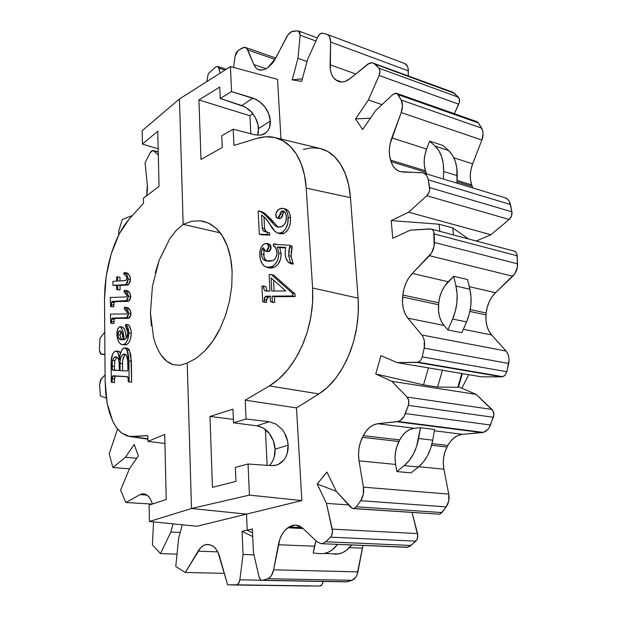 <?xml version="1.0" encoding="UTF-8"?>
<svg xmlns="http://www.w3.org/2000/svg" width="617" height="617" viewBox="0 0 617 617"><rect width="100%" height="100%" fill="white"/><g stroke="black" fill="none" stroke-linecap="round" stroke-linejoin="round"><path stroke-width="0.93" d="M345.921 581.816L262.271 580.373C260.667 580.211 259.549 578.908 258.916 576.455L253.433 552.377L252.392 528.985L247.209 530.165L246.515 514.115L301.844 500.58L246.515 514.115L191.501 508.501L149.414 521.488L149.113 505.076L166.22 499.515L164.724 434.414L147.933 441.41L164.932 443.422L147.933 441.41L147.825 435.664L129.393 436.481L121.503 432.957L120.045 431.715L116.096 427.087L112.788 421.357L107.165 403.456L105.129 381.437L104.512 299.415L106.147 276.485L111.207 253.872L119.174 233.959L129.269 218.935L143.514 203.263L143.422 198.204L159.032 186.388L157.759 131.251L142.419 144.085L158.168 148.836L142.419 144.085L142.172 130.665L179.47 98.975L230.434 66.597L277.534 79.338L280.982 139.049L277.534 79.338L230.434 66.597L231.537 91.617L256.163 99.399L262.225 103.864L264.824 106.841L268.673 113.729L270.292 121.009L258.546 128.537C258.315 123.863 256.572 119.158 253.302 114.43C251.235 110.998 247.409 108.044 241.841 105.569L252.916 98.08L259.302 101.358L264.824 106.841C268.225 111.561 270.045 116.289 270.292 121.009L269.428 127.619L268.094 130.357L266.205 132.57L263.829 134.182L261.068 135.115L254.767 134.838L233.203 129.184L233.928 145.45L256.772 138.401C263.343 136.504 269.251 136.203 274.488 137.483L274.904 137.583C280.65 139.033 285.671 141.879 289.967 146.098C294.618 150.671 298.327 156.517 301.104 163.628C303.903 170.824 305.608 178.984 306.217 188.116L350.456 197.625L306.217 188.116L312.603 287.985L358.107 298.158L350.456 197.625C349.708 188.494 347.988 180.542 345.304 173.763C342.504 166.69 338.934 161.014 334.591 156.733C330.357 152.561 325.599 149.831 320.316 148.535L327.635 151.427L334.591 156.733L340.553 164.245L345.304 173.763L348.651 185.007L350.456 197.625L358.107 298.158L358.315 312.395L356.819 326.948L353.664 341.309L348.96 354.96L342.89 367.431L335.679 378.298L327.588 387.221L318.912 393.924L296.492 407.906L301.844 500.58L249.43 495.112L191.501 508.501L149.414 521.488L149.113 505.076L166.22 499.515L164.724 434.414L147.933 441.41L147.825 435.664L132.431 436.605L126.763 435.857L121.503 432.957L116.798 428.067L112.788 421.357L109.548 413.066L107.165 403.456L105.684 392.813L105.129 381.437L104.512 299.415L104.882 288.054L106.147 276.485L108.276 264.986L111.207 253.872L114.87 243.437L119.174 233.959L124.017 225.706L129.269 218.935L143.514 203.263L143.422 198.204L159.032 186.388L157.759 131.251L142.419 144.085L142.172 130.665L179.47 98.975L230.434 66.597L231.537 91.617L220.223 98.489L219.752 87.059L198.921 99.939L201.003 159.464L222.236 147.509L221.75 135.755L233.203 129.184L233.928 145.45L256.772 138.401L265.773 136.766L274.488 137.483L282.64 140.607L289.967 146.098L296.199 153.841L301.104 163.628L304.49 175.174L306.217 188.116L312.603 287.985L312.611 302.569L310.791 317.47L307.212 332.162L301.998 346.129L295.335 358.878L287.483 369.984L278.722 379.085L269.367 385.918L245.219 400.155L246.06 419.02L233.527 422.822L232.964 409.179L209.973 416.444L212.449 487.33L235.925 481.43L235.355 467.362L248.049 464.007L249.43 495.112L191.501 508.501L246.515 514.115L196.931 526.247L246.515 514.115L191.501 508.501L187.229 363.081L196.214 358.307L187.229 363.081L191.501 508.501L187.229 363.081L180.01 365.287L173.122 364.647C168.279 362.927 164.361 359.834 161.361 355.377L166.837 361.277L173.122 364.647L180.01 365.287L187.229 363.081L191.501 508.501L246.515 514.115L247.209 530.165L242.08 531.33L252.731 536.582L242.08 531.33L243.059 554.482L239.859 579.826L261.469 580.211L239.859 579.826C239.388 582.695 238.316 584.361 236.635 584.831L319.93 586.05C321.627 585.633 322.706 584.098 323.169 581.453L322.051 584.546L319.93 586.05L236.635 584.831L238.71 583.235L239.859 579.826L243.059 554.482L242.08 531.33L247.209 530.165L252.561 532.81L247.209 530.165L246.515 514.115L247.209 530.165L252.561 532.81L247.209 530.165L252.392 528.985L253.433 552.377L258.916 576.455L260.397 579.471L261.5 580.219L347.078 581.769L262.688 580.342L267.755 578.715L269.691 577.574L271.395 575.607L273.616 569.823L279.81 539.335L281.954 534.546L284.684 530.62L288.98 527.026L292.481 525.391L296.106 525.067L299.669 526.1L302.986 528.437L317.146 541.865L321.017 543.677L407.636 547.194L411.061 545.467L325.753 541.741L322.39 543.585L325.753 541.741L330.473 537.145L331.56 535.61L332.517 531.36L326.447 503.387L348.559 504.907L326.447 503.387L317.207 484.013L326.933 472.074L336.373 491.441L352.268 508.4L439.412 514.2L441.857 512.573L356.356 506.773L353.934 508.508L356.356 506.773L360.698 500.711L363.274 494.418L363.405 487.168L359.032 460.83L358.523 454.806L358.94 448.682L360.274 442.759L363.282 435.664L366.197 430.99L369.706 427.319L373.647 424.851L377.812 423.717L398.135 421.48L483.227 432.394C486.451 431.43 488.872 428.969 490.492 425.013L405.377 413.583C403.726 417.794 401.312 420.424 398.135 421.48L400.325 420.455L404.05 416.39L408.315 405.369L408.762 400.765L407.104 397.07L391.841 381.314L476.231 394.402L492.004 409.449L407.104 397.07L391.841 381.314L375.745 373.995L380.951 355.616L397.171 362.619L418.203 362.202L502.793 376.686L505.308 374.905L506.835 371.727L422.252 356.888L420.701 360.282L418.203 362.202L420.701 360.282L422.252 356.888L424.188 348.127L424.326 340.815L423.347 337.584L421.758 334.962L407.883 318.187L405.215 313.953L403.395 308.839L402.531 303.109L402.839 295.049L403.934 288.957L405.94 283.134L408.778 277.874L412.295 273.447L431.561 252.962L434.137 246.09L433.805 231.861L432.918 230.21L431.615 229.185L430.049 228.899L410.297 230.164L392.759 238.278L391.217 220.577L408.647 212.217L426.817 195.728L429.17 192.01L429.663 189.758L428.275 179.832L427.357 176.894L425.83 174.603L423.81 173.138L421.45 172.59L403.04 172.074L399.153 171.287L395.759 169.189L393.021 165.919L391.07 161.639L389.504 155.052L389.358 149.476L390.152 143.653L401.22 112.587L402.485 105.769L401.189 100.039L397.117 93.576L395.79 93.175L392.821 94.517L375.699 110.512L362.642 129.508L355.531 118.904L368.395 99.985L379.123 75.482L379.987 71.333L378.938 68.171L373.524 63.057L371.457 62.749L369.221 63.32L348.497 79.763C344.98 81.93 341.718 82.516 338.71 81.521L336.751 80.542L340.854 81.968L336.751 80.542L333.319 77.503L331.468 74.04L330.373 69.744L330.581 42.018L329.609 36.858L328.367 35.177L326.74 34.267L322.46 33.179L319.968 33.974L317.778 36.966L307.559 59.533L301.69 81.328L292.188 79.878L297.972 58.322L300.155 35.215L299.685 32.038L297.841 30.85L291.617 31.644L287.931 34.938L274.087 60.913L272.105 63.651L267.786 67.762L263.258 69.821L260.32 70.153L257.69 69.343L255.484 67.446L253.826 64.569L246.854 48.365L245.535 47.47L243.97 47.332L238.177 50.417L236.188 52.738L235.077 56.193L233.596 67.454L235.077 56.193L238.177 50.417L242.273 47.964L245.504 47.463L247.833 49.962L275.02 59.394L247.833 49.962L253.826 64.569L266.158 68.749L253.826 64.569L255.924 67.947L258.793 69.829L263.258 69.821L267.786 67.762L275.876 57.821L286.381 37.444C288.463 33.588 290.838 31.475 293.491 31.097L298.551 30.958L300.155 35.215L315.943 41.031L300.155 35.215L297.972 58.322L307.019 61.515L297.972 58.322L292.188 79.878L302.369 78.806L292.188 79.878L301.69 81.328L307.559 59.533L317.778 36.966C319.136 34.251 320.693 32.994 322.46 33.179L327.064 34.367C329.393 35.4 330.565 37.953 330.581 42.018L408.338 70.87L408.3 75.845L408.076 68.171L407.259 65.919L404.559 63.451M183.156 224.364L179.47 98.975L183.156 224.364L220.23 232.871L183.156 224.364L220.23 232.871L183.156 224.364L179.47 98.975L183.156 224.364L191.856 221.241L183.156 224.364L176.308 230.342L169.891 238.532L159.209 260.15L155.276 272.799M161.361 355.377C157.883 350.309 155.26 344.247 153.494 337.19L150.44 312.973L151.335 325.629M120.477 353.148L118.611 351.243L114.909 351.258C112.194 353.541 110.937 357.729 111.129 363.822L111.268 382.247L114.585 382.517L114.608 377.388L115.294 376.115L127.696 376.763L113.281 375.784L127.472 376.648L128.135 377.758L128.228 381.792L129.161 381.9L128.776 357.76L127.842 352.222L126.292 348.821L125.413 348.104L123.932 348.065L121.842 349.932L120.091 354.69L119.382 359.765L118.572 354.443L117.053 351.351L114.909 351.258L112.757 353.726L111.183 360.937L111.268 382.247L112.155 382.255L112.24 376.702L113.142 375.784L112.124 378.792L112.155 382.255L111.268 382.247L114.585 382.517L114.554 379.062L112.124 378.792L114.554 379.062L115.148 376.177L112.718 375.907L115.718 376.054L113.281 375.784L127.287 376.609L128.189 378.553L128.228 381.792L131.645 382.17L130.889 355.137L129.123 349.677L127.866 348.412L126.377 348.374M120.199 352.569L119.135 351.412L117.562 351.443M124.811 345.003L126.4 344.71M126.732 344.548L124.295 344.24L126.007 342.743L127.503 340.114L128.86 332.872L127.927 327.627L125.907 324.365L125.413 325.822L127.195 328.923L127.781 333.095L127.033 336.867L125.606 338.826L124.133 339.597L122.93 331.9L121.348 327.588L120.369 326.794L118.988 327.079L117.184 330.843L116.945 335.571L118.017 340.183L119.351 342.705L121.025 344.247L122.374 344.695L124.295 344.24L122.305 344.687C119.228 344.024 117.415 340.53 116.875 334.19C116.891 330.727 117.677 328.298 119.243 326.91L120.068 326.717C122.436 328.876 123.793 333.172 124.133 339.597L125.089 339.173C126.763 338.247 127.665 336.041 127.788 332.54L125.413 325.822L125.907 324.365C127.619 325.899 128.606 328.738 128.86 332.872C128.56 338.694 127.04 342.481 124.295 344.24L126.74 344.548C129.493 342.797 131.012 339.011 131.305 333.195L131.035 330.326L129.439 326.115L128.336 324.696L125.907 324.365L128.336 324.696C130.064 326.239 131.051 329.069 131.305 333.195L128.86 332.872L131.305 333.195L130.542 338.772M127.171 344.271L128.459 343.052M129.246 341.88L130.202 339.774M125.359 332.224L124.179 328.583L122.459 327.041C124.68 328.761 125.961 332.44 126.331 338.085L125.56 333.249M127.079 285.046L117.654 285.046L120.045 285.424L120.091 289.897L117.7 289.527L119.104 289.921L116.713 289.55L120.091 289.897L120.045 285.424L127.079 285.046L117.654 285.046L117.7 289.527L116.713 289.55L116.675 285.1L112.919 285.293L116.682 285.594L112.919 285.293L112.888 281.313L116.636 281.151L116.598 276.964L117.577 276.832L117.623 281.067L124.896 280.619L125.999 280.272L126.901 278.29C126.277 275.838 125.22 274.449 123.747 274.11L124.102 272.49C126.215 272.853 127.542 275.035 128.097 279.023L126.23 284.159L124.665 284.668L127.079 285.046L128.637 284.545L130.411 281.02L130.249 277.234L128.799 274.457M127.457 285.008L127.85 284.907M128.236 284.761L126.23 284.159L128.637 284.545L130.511 279.408L128.097 279.023L130.511 279.408C129.956 275.421 128.621 273.246 126.5 272.876L124.102 272.49L126.5 272.876L128.483 274.133M120.006 280.92L119.968 277.21L117.577 276.832L119.968 277.21L120.006 280.92M128.691 301.088L126.508 300.602L112.379 301.397L127.009 301.42L112.024 301.497L114.77 301.752L112.379 301.397L111.685 302.029L113.991 302.654L114.415 301.844L112.024 301.497L111.608 302.299L111.422 304.682L113.806 305.029L113.991 302.654L111.608 302.299L111.438 306.441L113.829 306.788L113.806 305.029L111.422 304.682L111.438 306.441L110.574 306.464L112.957 306.811L110.574 306.464L113.829 306.788L113.929 302.955L114.592 301.775L128.452 301.189M130.048 293.399L127.41 290.946L124.349 290.283C126.369 290.538 127.696 292.466 128.336 296.075L127.812 298.967L126.508 300.602L128.938 300.957L130.765 296.438L128.336 296.075L126.508 300.602L124.595 301.057L127.009 301.42L129.624 300.363L130.742 297.178L130.28 293.885M128.93 318.133L126.74 317.678L112.541 318.094L127.241 318.426L112.186 318.179L114.939 318.426L112.541 318.094L111.839 318.719L114.153 319.321L114.585 318.519L112.186 318.179L111.762 318.989L111.577 321.38L113.975 321.712L114.153 319.321L111.762 318.989L111.577 321.38L111.6 323.154L113.991 323.485L113.975 321.712L111.577 321.38L111.6 323.154L110.728 323.154L113.119 323.485L110.728 323.154L113.991 323.485L114.052 319.922L114.762 318.449L128.691 318.233M130.287 310.413L127.642 307.875L124.572 307.204C126.593 307.521 127.935 309.503 128.575 313.158L128.043 316.058L126.74 317.678L129.177 318.017L131.012 313.505L128.575 313.158L126.74 317.678L124.811 318.087L127.241 318.426L129.871 317.431L130.989 314.254L130.526 310.914M220.238 73.076L218.372 66.991L217.593 66.42L215.618 67.037L208.268 73.662L206.757 81.645L208.268 73.662L215.618 67.037L217.608 66.428L218.881 68.071L224.958 70.076L218.881 68.071L220.238 73.076M158.307 155.052L153.517 150.795L151.882 150.687L150.209 152.63L145.064 162.788L147.332 185.054L147.455 189.188L146.622 195.782L147.332 185.054L145.064 162.788L150.209 152.63L152.993 150.502L158.237 152.06L153.517 150.795L158.307 155.052M132.385 215.51L122.289 219.513L118.788 230.827L118.572 235.139L118.788 230.827L122.289 219.513L132.385 215.51M104.759 332.131L99.946 338.386L99.414 350.163L100.432 353.788L104.929 354.428L101.103 354.119L99.414 350.163L99.946 338.386L104.759 332.131M105.083 374.897L100.594 379.794L99.615 384.43L100.309 395.913L106.286 398.081L100.309 395.913L99.615 384.43L101.335 378.753L105.083 374.897M117.569 429.046L109.209 453.78L112.88 467.509L125.482 457.282L134.205 444.448L138.331 455.855L129.501 468.696L120.593 490.129L125.853 502.485L140.067 494.641L142.62 493.801L145.149 494.07L147.517 495.451L150.24 498.844L152.538 503.958L150.24 498.844L148.496 496.415L145.967 494.41L143.668 493.77L140.067 494.641L147.093 495.112L140.067 494.641L125.853 502.485L120.593 490.129L129.501 468.696L138.331 455.855L134.205 444.448L125.482 457.282L136.681 458.261L125.482 457.282L112.88 467.509L109.209 453.78L117.569 429.046M153.556 521.905L152.399 544.888L160.497 553.611L170.847 532.047L173.045 523.856L170.847 532.047L180.218 532.471L170.847 532.047L160.497 553.611L152.399 544.888L153.556 521.905M182.285 524.782L178.652 538.286L175.776 566.46L185.316 572.491L200.525 547.896L203.302 545.636L206.271 544.533L210.258 544.904L213.15 546.261L215.773 548.791L217.986 552.369L227.627 584.823L236.635 584.831L227.627 584.823L219.652 556.827C217.608 550.109 214.469 546.13 210.258 544.904L207.767 544.441C204.08 544.425 200.849 546.67 198.072 551.182L217.732 551.868L198.072 551.182L185.316 572.491L175.776 566.46L178.652 538.286L182.285 524.782M310.598 586.034L230.989 584.931M149.414 521.488L196.931 526.247L149.414 521.488M150.44 312.973L152.445 286.111L159.209 260.15M129.439 468.843L112.88 467.509L129.439 468.843M177.033 554.143L160.497 553.611L177.033 554.143M243.059 554.482L253.996 554.853L243.059 554.482M104.929 354.667L101.111 354.119M152.114 504.097L125.853 502.485L152.114 504.097M224.357 573.332L185.316 572.491L224.357 573.332M132.431 436.605L147.879 438.826L132.431 436.605M112.919 285.293L112.888 281.313L116.636 281.151L116.598 276.964L117.577 276.832L117.623 281.067L125.444 280.527L126.616 279.578L126.755 277.264L125.621 275.429L123.747 274.11L124.102 272.49L126.67 274.395L127.665 276.231L128.097 279.416L127.603 282.208L126.416 284.021L125.05 284.63L117.654 285.046L117.7 289.527L116.713 289.55L116.675 285.1L112.919 285.293M130.765 296.438C130.118 292.836 128.783 290.908 126.763 290.653L124.349 290.283L127.387 292.62L128.336 296.075L130.765 296.438M124.009 291.887L124.349 290.283L124.009 291.887L127.179 295.45L126.254 293.407L124.009 291.887M126.539 296.754L127.179 295.45L126.755 296.584L125.413 296.978L126.539 296.754M110.289 297.487L125.413 296.978L110.289 297.487L110.574 306.464L110.289 297.487M131.012 313.505C130.364 309.857 129.022 307.875 126.994 307.559L124.572 307.204L127.619 309.649L128.575 313.158L131.012 313.505M124.233 308.824L124.572 307.204L124.233 308.824L127.41 312.495L126.485 310.413L124.233 308.824M126.77 313.798L127.41 312.495L126.986 313.637L125.637 313.991L126.77 313.798M110.443 314.092L125.637 313.991L110.443 314.092L110.728 323.154L110.443 314.092M119.174 331.02L120.485 330.882L121.881 332.478L123.346 339.682L119.875 339.319L117.932 336.473L117.739 334.129L118.356 331.877L119.174 331.02L121.094 331.283L119.174 331.02L117.724 334.738C118.217 338.193 119.413 339.867 121.31 339.766L123.346 339.682C123.099 334.931 122.027 331.969 120.138 330.797L119.174 331.02M122.305 344.687L126.74 344.548M122.598 339.782C121.248 339.358 120.431 337.784 120.145 335.062L117.724 334.738L120.145 335.062L121.325 331.537L120.361 333.226L120.207 335.972L121.187 338.602L122.598 339.782M119.158 364.107L119.22 370.601L112.333 369.876L112.232 361.431L113.906 357.575L116.243 356.811L117.77 357.953L118.796 360.544L119.158 364.107C119.035 359.672 117.994 357.228 116.035 356.773L114.5 357.135L117.191 357.305L114.5 357.135L112.448 360.367L114.87 360.652L116.921 357.428L114.87 360.652L112.448 360.367L112.001 366.136L114.43 366.413L114.87 360.652L114.43 366.413L112.001 366.136C111.808 368.665 112.194 370.046 113.173 370.262L119.22 370.601L119.158 364.107M127.125 370.979L120.114 370.655L120.068 361.978L120.724 357.86L122.32 354.945L124.302 354.011L126.338 354.983L127.596 358.03L127.927 369.814L127.125 370.979L127.866 370.115L127.997 362.326L126.338 354.983L124.781 354.019L122.96 354.474L125.405 354.767L122.96 354.474C120.978 356.032 120.006 358.994 120.045 363.359L120.114 370.655L127.125 370.979M114.585 382.517L112.155 382.255L114.585 382.517M124.873 347.949L127.318 348.258L129.47 350.317L131.375 361.153L131.645 382.17L129.161 381.9L128.907 360.86L131.375 361.153L128.907 360.86L127.017 350.009L129.47 350.317L127.017 350.009L124.873 347.949L123.415 348.297C121.032 350.417 119.683 354.243 119.382 359.765C119.181 354.96 118.117 352.022 116.181 350.95M114.639 369.899L114.43 366.413L114.569 369.56M124.179 355.924L122.621 360.868L122.559 370.771L122.49 363.644L120.045 363.359L122.49 363.644C122.451 359.287 123.423 356.325 125.405 354.767L124.765 355.238M259.703 426.44L263.582 428.267L269.336 433.55C267.084 429.949 262.95 427.373 256.927 425.815L269.213 421.712L276.138 424.141L282.131 429.44C285.825 434.314 287.815 439.574 288.116 445.204L275.066 449.168C274.796 443.6 272.884 438.394 269.336 433.55L273.362 440.87L275.066 449.168L274.195 457.236L272.606 461.215M262.31 580.373L346.353 581.862L351.991 580.304L267.755 578.715L262.965 580.273L347.078 581.769L351.991 580.304L355.693 577.365L357.035 574.859L362.395 548.151L349.423 547.626L362.395 548.151L363.012 545.459L357.891 571.882L273.616 569.823L278.367 544.749L314.5 546.207L313.205 553.04L320.292 553.665L324.449 553.457L328.468 552.153L332.332 549.778L337.568 544.379C333.689 549.469 329.316 552.493 324.449 553.457L338.509 553.966C343.399 553.009 347.787 550.017 351.667 544.973L346.422 550.325L342.543 552.67L338.509 553.966L324.449 553.457L338.509 553.966L334.329 554.166M461.855 388.216L468.719 374.673L461.855 388.216M196.214 358.307L204.906 350.826L212.911 340.923L219.891 328.961L225.521 315.441L229.539 300.949L231.768 286.118L232.123 271.603L230.588 258.029L227.272 245.967L222.336 235.902L216.027 228.205L208.623 223.13L200.456 220.801L191.856 221.241L200.456 220.801L204.497 221.58L210.281 223.986L216.027 228.205C220.847 232.817 224.596 238.74 227.272 245.967C230.095 253.626 231.707 262.163 232.123 271.603L231.776 286.026L229.539 300.949L225.629 315.133L219.891 328.961C216.073 336.89 211.076 344.178 204.906 350.826L196.214 358.307M283.889 233.434C288.702 230.234 290.908 225.097 290.514 218.025L288.147 217.323C288.54 224.403 286.327 229.555 281.522 232.763L283.889 233.434L281.522 232.763L277.804 233.118L280.18 233.781L283.889 233.434L286.92 231.082L289.203 227.172L290.376 222.575L290.514 218.025L289.782 213.76L287.977 210.551L285.255 208.993M282.401 216.266L282.856 214.446L280.581 218.526L278.221 217.832L280.118 218.688L282.131 216.945M270.932 219.112L273.632 222.213L264.778 213.328L259.688 211.029L264.994 214.716L271.272 221.534L273.632 222.213L277.241 226.254L273.632 222.213L271.272 221.534L274.881 225.575L278.653 227.233L274.881 225.575L277.473 227.041L281.838 226.547C285.015 224.719 286.527 221.526 286.35 216.976L285.563 213.32L284.36 211.623L281.768 211.022L284.128 211.724L283.404 212.472L281.043 211.77L283.404 212.472L282.856 214.446L280.488 213.744L282.856 214.446L283.404 212.472L284.368 211.631L282.717 210.813L281.043 211.77L278.221 217.832L277.072 217.994L275.745 215.595C275.953 212.233 277.272 209.981 279.686 208.831L283.388 208.399C286.319 209.626 287.908 212.603 288.147 217.323L290.514 218.025C290.275 213.312 288.687 210.335 285.748 209.109L283.388 208.399M270.3 218.426L263.66 212.595M266.444 231.977L265.133 230.835L264.593 228.676L262.233 228.012C262.495 230.303 263.467 231.529 265.14 231.691L269.652 232.802L269.776 235.092L267.408 234.437L269.776 235.092L261.677 234.861L259.317 234.205L261.677 234.861L269.776 235.092L269.652 232.802L267.284 232.139L267.408 234.437L259.317 234.205L258.161 211.168L262.032 211.724M277.804 233.118C274.758 231.545 272.305 228.907 270.447 225.213L265.78 218.534L261.562 214.917L262.233 228.012L264.593 228.676L263.976 216.76L264.593 228.676L266.536 232.015M280.357 233.828L283.442 233.612M292.142 263.929L292.535 264.115M290.175 263.498L292.975 264.122L289.011 262.803C286.681 260.891 285.386 257.883 285.123 253.788L285.64 247.394L277.365 247.001L278.776 252.901C278.761 259.695 276.408 264.292 271.711 266.683L266.644 267.3C262.487 265.68 260.197 261.608 259.772 255.106C259.51 249.862 261.13 246.083 264.631 243.761L266.814 243.453L268.75 246.53L266.521 250.934L265.372 251.096L263.467 247.864L263.019 247.941L261.832 249.684L261.253 253.965C261.747 258.13 263.467 260.451 266.428 260.929L272.961 260.49C275.784 258.924 277.133 256.086 277.002 251.975L275.329 247.016L273.246 245.211L273.848 243.815L275.722 244.486L289.412 245.219L289.813 245.813L288.702 255.577L290.584 263.498L292.975 264.122L293.121 263.451M293.075 264.053L290.8 263.073L293.191 263.698L291.17 257.204L291.178 252.168L292.196 246.468L291.571 245.836M293.013 263.251L290.615 262.618L293.013 263.251L291.093 256.217L292.196 246.468L289.412 245.219L275.722 244.486L273.709 243.908L273.346 245.666L275.969 248.019L277.018 253.271L276.115 257.204L274.712 259.279L272.961 260.49L270.107 261.23L267.354 261.13L264.77 260.335L262.618 258.477L261.392 255.261L261.338 251.836L262.31 248.62L263.698 248.049L264.199 250.309L261.832 249.684L264.199 250.309L263.629 254.59L261.253 253.965L263.629 254.59C263.96 258.145 265.302 260.335 267.647 261.176L265.626 259.873L264.045 257.081L263.899 251.374L264.307 250.016L265.642 251.134L268.889 251.566L269.806 250.934L271.025 248.551L270.693 245.396M266.814 243.453L269.182 244.093L271.125 247.17L268.889 251.566L267.739 251.728L268.889 251.566L266.521 250.934L268.187 249.245L268.75 246.53L271.125 247.17L268.75 246.53L268.318 244.756L267.331 243.676L265.333 243.507L262.942 244.918L261.508 246.808L260.212 250.008L259.749 254.273L260.436 259.595L261.986 263.351L264.292 266.097L267.246 267.423L271.711 266.683L274.102 267.284L271.711 266.683L274.611 264.77L277.033 261.485L278.491 257.266L278.776 252.901L281.159 253.541L279.74 247.648L285.548 247.926L277.365 247.001L279.74 247.648L281.159 253.541L278.776 252.901L277.365 247.001L285.64 247.394L285.1 253.009L285.833 257.914L288.208 262.063L290.676 263.428L288.702 255.577L291.093 256.217L288.702 255.577L288.787 251.528L289.489 247.409L291.88 248.057L289.489 247.409L289.813 245.813L292.196 246.468L289.412 245.219M270.223 244.733L268.403 244.023M274.095 267.292L269.027 267.909L271.827 267.994L274.095 267.292C278.791 264.909 281.151 260.32 281.159 253.541L280.627 258.993L278.282 263.922M274.835 266.93L277.172 265.217M267.084 291.101L265.873 286.62L263.482 286.049L264.068 289.489L264.863 290.7L269.984 291.054L269.12 274.588L271.372 274.596L292.612 293.391L292.767 295.967L272.043 296.145L272.344 301.767L270.539 301.798L270.246 296.121L265.773 296.245L264.369 297.71L264.277 301.744L262.719 301.806L261.924 286.072L263.482 286.049C263.459 288.579 264.153 290.252 265.549 291.062L269.984 291.054L269.12 274.588L271.372 274.596L292.612 293.391L295.026 293.97L273.755 275.19L271.372 274.596L273.755 275.19L295.026 293.97L292.612 293.391L292.767 295.967L272.043 296.145L272.344 301.767L270.539 301.798L270.246 296.121L265.472 296.345L264.176 299.723L264.277 301.744L262.719 301.806L261.924 286.072L265.873 286.62L267.084 291.101M265.117 302.353L266.675 302.291L266.583 299.276L267.215 297.394L270.277 296.731L265.472 296.345L267.871 296.908L266.575 300.278L264.176 299.723L266.575 300.278L266.675 302.291L262.719 301.806L265.117 302.353M272.945 302.345L274.742 302.322L274.442 296.708L295.173 296.538L295.026 293.97L295.173 296.538L292.767 295.967L295.173 296.538L274.442 296.708L272.043 296.145L274.442 296.708L274.742 302.322L270.539 301.798L272.945 302.345M406.333 547.287L321.118 543.685L407.636 547.194L406.333 547.287L409.41 546.6L415.827 541.14L330.473 537.145L325.753 541.741L411.061 545.467L416.915 539.69L417.832 535.679L412.04 512.496L417.555 533.582L332.278 529.139L326.447 503.387L317.207 484.013L326.933 472.074L336.373 491.441L350.772 507.351L353.094 508.578L439.412 514.2L440.715 513.645L446.207 506.873L360.698 500.711L356.356 506.773L441.857 512.573L446.207 506.873L448.744 500.95L448.767 494.109L363.405 487.168L359.032 460.83L395.605 464.439L396.878 471.565L411.038 472.892L396.878 471.565L404.22 465.596L418.388 466.992L411.038 472.892L418.388 466.992L423.339 462.017L427.512 455.678L430.697 448.281L432.748 440.168L418.596 438.494L420.462 427.689L414.331 428.283C408.323 429.077 403.456 432.949 399.731 439.882L398.898 441.502C395.389 448.628 394.294 456.272 395.605 464.439L359.032 460.83C357.791 452.469 358.924 444.641 362.441 437.33L398.898 441.502L362.441 437.33L363.282 435.664L399.731 439.882L363.282 435.664C367.015 428.545 371.858 424.565 377.812 423.717L414.331 428.283L377.812 423.717L396.878 421.735L481.954 432.617L462.534 434.306C456.472 435.047 451.582 438.764 447.873 445.451L447.04 447.017C443.554 453.904 442.512 461.292 443.908 469.198L418.727 466.714L443.908 469.198L448.767 494.109L443.908 469.198L443.291 463.506L443.631 457.721L444.903 452.138L447.04 447.017L431.622 445.25L447.04 447.017L447.873 445.451L432.039 443.623L447.873 445.451L450.78 441.062L454.32 437.63L458.3 435.332L462.534 434.306L434.36 430.782L462.534 434.306L483.227 432.394L487.469 429.833L489.181 427.65L493.361 417.293L408.315 405.369L405.377 413.583L490.492 425.013L493.831 415.148L493.114 410.984L476.231 394.402L458.524 386.79L476.231 394.402L391.841 381.314L375.745 373.995L380.951 355.616L397.171 362.619L417.053 362.403L501.629 376.864L481.391 376.81L397.171 362.619L481.391 376.81L501.629 376.864L504.135 376.015L505.308 374.905L506.835 371.727L508.678 363.482L424.188 348.127L422.252 356.888L506.835 371.727L509.056 359.989L508.716 356.587L507.675 353.526L506.025 351.027L421.758 334.962L407.883 318.187L444.016 325.421L447.903 329.964L461.871 332.725L447.903 329.964L452.616 319.043L466.575 321.927L461.871 332.725L466.575 321.927L469.336 313.914L470.84 305.523L471.01 297.163L469.853 289.242L455.963 286.041L453.672 276.262L448.173 281.761C442.859 287.321 439.72 294.332 438.772 302.793L438.587 304.744C437.908 313.205 439.72 320.1 444.016 325.421L407.883 318.187C403.665 312.765 401.914 305.716 402.646 297.047L438.587 304.744L402.646 297.047L402.839 295.049L438.772 302.793L402.839 295.049C403.842 286.373 406.989 279.177 412.295 273.447L448.173 281.761L412.295 273.447L429.463 255.685L512.735 276.262L495.513 292.743C490.191 298.073 487.083 304.829 486.188 313.012L486.019 314.901C485.402 323.092 487.283 329.779 491.664 334.969L463.367 329.301L491.664 334.969L506.025 351.027L491.664 334.969L488.88 330.928L486.96 326.069L485.988 320.639L486.019 314.901L469.915 311.454L486.019 314.901L486.188 313.012L470.277 309.58L486.188 313.012L487.214 307.274L489.181 301.798L491.988 296.877L495.513 292.743L469.228 286.65L495.513 292.743L514.825 273.724L517.347 267.284L517.208 255.8L434.175 233.943L434.422 242.45L517.586 263.852L516.807 253.818L515.881 252.245L513.961 251.05M431.167 229.015L514.023 251.073C515.912 251.69 516.969 253.263 517.208 255.8L434.175 233.943C433.975 231.267 432.957 229.617 431.113 229L410.297 230.164L392.759 238.278L391.217 220.577L439.065 224.218L452.755 227.928L453.487 234.954L452.755 227.928L468.48 238.949L452.755 227.928L439.065 224.218L439.774 231.306L439.065 224.218L391.217 220.577L408.647 212.217L426.817 195.728L509.187 219.498L490.908 234.73L408.647 212.217L490.908 234.73L509.187 219.498L511.524 216.035L511.909 211.839L510.444 204.489L428.275 179.832L429.609 187.576L511.909 211.839L509.465 201.674L507.876 199.476L504.945 197.725M423.115 172.868L505.022 197.748C507.799 198.689 509.603 200.934 510.444 204.489L428.275 179.832C427.504 176.1 425.761 173.77 423.046 172.853L400.063 171.603C395.836 170.223 392.836 166.899 391.07 161.639L390.569 160.104C388.556 153.34 388.972 145.928 391.826 137.876L401.22 112.587L481.885 140.067L483.08 133.619L482.695 130.65L478.468 122.953L398.135 94.663L401.189 100.039L481.669 128.143L478.468 122.953L398.135 94.663L396.6 93.321L392.821 94.517L375.699 110.512L362.642 129.508L355.531 118.904L370.393 118.233L355.531 118.904L368.395 99.985L379.123 75.482L458.732 104.196L454.343 113.69L459.38 102.229L459.225 98.535L454.621 93.383L375.275 64.237L378.938 68.171L458.431 97.224L452.809 92.203M373.439 63.027L375.275 64.237L454.621 93.383L452.716 92.172L372.151 62.749L367.909 64.045L350.61 78.228L345.335 81.321L342.242 81.976L339.342 81.714L335.833 79.932L341.779 81.999L335.833 79.932C331.946 77.102 330.033 72.066 330.08 64.824L355.77 73.971L330.08 64.824L330.581 42.018L408.338 70.87C408.269 66.991 407.019 64.515 404.598 63.458L327.064 34.367M303.309 149.484L311.732 147.81L319.93 148.442M472.229 186.38L472.884 187.992L472.229 186.38L457.05 181.753L472.229 186.38L471.697 184.907L472.229 186.38M457.089 180.442L471.697 184.907L457.089 180.442M472.653 163.837C469.853 171.41 469.537 178.436 471.697 184.907L470.532 180.087L470.301 174.788L471.026 169.282L472.653 163.837L453.873 157.805L472.653 163.837L481.885 140.067L472.653 163.837M321.079 553.719L313.205 553.04L315.981 540.762L314.5 546.207L278.367 544.749C279.987 536.821 283.157 531.16 287.877 527.766L303.101 528.553L287.877 527.766L288.98 527.026L302.16 527.712L288.98 527.026L295.674 525.036L302.986 528.437L317.146 541.865L321.118 543.685M434.592 429.471L420.462 427.689L434.592 429.471L432.748 440.168L434.592 429.471M467.532 279.547L453.672 276.262L467.532 279.547L469.853 289.242L467.532 279.547M426.015 172.29L426.656 173.94L426.015 172.29L391.07 161.639L426.015 172.29L425.499 170.778L390.569 160.104L425.499 170.778L426.015 172.29M426.625 149.059C423.794 156.903 423.416 164.145 425.499 170.778L424.388 165.826L424.211 160.374L424.966 154.69L426.625 149.059L391.826 137.876L426.625 149.059L429.625 141.139L443.075 145.543L429.625 141.139L426.625 149.059M382 104.628L368.395 99.985L382 104.628M437.7 514.084L353.094 508.578M476.224 241.008L490.908 234.73L476.224 241.008M396.654 93.344L476.879 121.642L478.468 122.953L476.825 121.618M417.555 533.582L332.278 529.139C332.856 532.409 332.255 535.078 330.473 537.145L415.827 541.14C417.624 539.196 418.195 536.674 417.555 533.582M492.004 409.449L407.104 397.07C408.894 399.238 409.302 401.999 408.315 405.369L493.361 417.293C494.317 414.13 493.862 411.516 492.004 409.449M501.629 376.864L418.203 362.202L417.053 362.403L501.629 376.864M511.909 211.839L429.609 187.576C429.941 190.769 429.008 193.483 426.817 195.728L509.187 219.498C511.385 217.423 512.295 214.87 511.909 211.839M458.431 97.224L378.938 68.171C380.257 69.96 380.319 72.397 379.123 75.482L458.732 104.196C459.912 101.288 459.812 98.967 458.431 97.224M357.891 571.882L273.616 569.823C272.598 574.558 270.647 577.52 267.755 578.715L351.991 580.304C354.952 579.178 356.919 576.371 357.891 571.882M448.767 494.109L363.405 487.168C364.123 492.312 363.22 496.832 360.698 500.711L446.207 506.873C448.721 503.225 449.577 498.968 448.767 494.109M481.954 432.617L483.227 432.394L398.135 421.48L396.878 421.735L481.954 432.617M517.586 263.852L434.422 242.45C434.376 247.672 432.725 252.083 429.463 255.685L512.735 276.262C515.989 272.922 517.609 268.788 517.586 263.852M506.025 351.027L421.758 334.962C424.357 338.386 425.167 342.774 424.188 348.127L508.678 363.482C509.596 358.446 508.716 354.289 506.025 351.027M481.669 128.143L401.189 100.039C402.893 103.502 402.909 107.69 401.22 112.587L481.885 140.067C483.535 135.455 483.466 131.483 481.669 128.143M443.654 171.495L457.236 175.691L457.004 183.164L456.835 167.986L455.184 161.006L452.369 155.083L448.536 150.479L435.054 146.09L429.625 141.139L435.054 146.09C440.962 151.767 443.831 160.235 443.654 171.495L443.276 163.721L441.649 156.687L438.857 150.718L435.054 146.09L448.536 150.479L443.075 145.543L448.536 150.479C454.474 156.132 457.374 164.538 457.236 175.691L443.654 171.495L443.415 179.038L443.654 171.495M444.016 325.421L447.903 329.964L452.616 319.043L455.385 310.953L456.904 302.477L457.097 294.039L455.963 286.041L453.672 276.262L444.649 286.064L441.826 291.178L439.836 296.846L438.772 302.793L438.51 310.667L439.42 316.266L441.286 321.272L444.016 325.421M452.616 319.043L466.575 321.927C471.141 310.953 472.236 300.055 469.853 289.242L455.963 286.041C458.315 296.954 457.197 307.952 452.616 319.043M395.605 464.439L396.878 471.565L404.22 465.596L409.164 460.567L413.336 454.166L416.537 446.685L420.462 427.689L414.331 428.283L410.135 429.37L406.171 431.769L402.646 435.332L399.731 439.882L396.739 446.801L395.435 452.577L395.05 458.554L395.605 464.439M404.22 465.596L418.388 466.992C425.745 460.83 430.535 451.891 432.748 440.168L418.596 438.494C416.359 450.333 411.57 459.364 404.22 465.596M269.39 465.488L270.863 463.884C273.971 459.65 275.375 454.744 275.066 449.168L288.116 445.204L287.229 453.379L285.802 457.004L283.774 460.135L281.221 462.65L278.236 464.447L274.935 465.457L271.426 465.634L248.049 464.007L249.43 495.112L301.844 500.58L296.492 407.906L245.219 400.155L246.06 419.02L269.213 421.712L276.138 424.141L282.131 429.44L284.491 432.933L287.545 440.962L288.116 445.204C288.447 450.85 286.998 455.832 283.774 460.135L278.236 464.447L276.393 465.125L271.426 465.634L248.049 464.007L235.355 467.362L235.925 481.43L212.449 487.33L209.973 416.444L233.38 419.352L209.973 416.444L232.964 409.179L233.527 422.822L256.927 425.815L233.527 422.822L246.06 419.02L269.213 421.712L256.927 425.815M296.492 407.906L318.912 393.924L269.367 385.918L245.219 400.155L296.492 407.906M222.236 147.509L201.003 159.464L198.921 99.939L249.931 115.749L250.818 133.804L249.931 115.749L198.921 99.939L219.752 87.059L220.223 98.489L244.964 106.926L250.81 111.446L253.302 114.43L255.392 117.762L258.06 124.942L258.423 131.953L257.613 135.316L258.546 128.537L270.292 121.009C270.57 125.752 269.205 129.601 266.205 132.57L261.068 135.115L254.767 134.838L233.203 129.184L221.75 135.755L222.236 147.509M252.847 113.821L249.931 115.749L252.847 113.821M265.387 429.54L267.153 465.334L265.387 429.54M252.916 98.08L241.841 105.569L220.223 98.489L231.537 91.617L252.916 98.08M358.107 298.158L312.603 287.985L312.796 298.381L312.048 308.978L309.958 321.658L307.243 332.054L303.664 342.188L298.466 353.387L293.345 362.025L287.483 369.984C282.331 376.37 276.293 381.676 269.367 385.918L318.912 393.924C325.082 390.006 330.666 384.8 335.679 378.298L340.97 370.663L346.538 360.428L350.441 351.189L353.641 341.378L356.078 331.128L357.652 320.871L358.431 308.492L358.107 298.158M437.576 387.067L423.547 384.877L428.445 367.894L423.547 384.877L375.745 373.995L423.547 384.877L437.576 387.067L442.451 370.246L437.576 387.067L457.814 387.268L437.576 387.067M458.354 386.928L457.814 387.268L461.824 373.516L457.814 387.268L458.431 387.114L462.372 373.609M336.319 491.325L317.207 484.013L336.319 491.325M285.802 290.954L271.079 277.881L271.773 291.047L285.802 290.954L271.079 277.881L271.773 291.047L285.802 290.954M274.133 291.031L273.555 280.079L274.133 291.031M277.095 244.556L274.434 243.792M278.421 217.732L277.295 218.04L276.185 217.284L275.984 213.397L278.198 209.803L281.313 208.284L283.643 208.484L285.609 209.842L287.414 213.05L288.054 216.197L287.784 223.223L285.818 228.591L283.087 231.815L279.717 233.272L277.172 232.894L274.997 231.406L266.413 219.282L261.562 214.917L262.395 229.185L263.706 231.128L267.284 232.139L267.408 234.437L259.317 234.205L258.161 211.168L259.688 211.029L262.873 212.958L267.2 216.937L274.881 225.575L278.097 227.179L281.36 226.748L284.252 224.65L285.918 221.38L286.35 216.976C286.188 213.829 285.139 211.801 283.203 210.898L281.198 211.523L279.763 216.251L278.437 217.716M226.215 69.274L217.608 66.428M158.237 151.913L152.993 150.502M147.887 439.142L129.393 436.481M122.49 327.041L120.107 326.717M317.346 37.922L298.589 30.973M275.784 58.006L245.512 47.463M320.316 148.535L274.904 137.583M267.739 251.728L265.372 251.096M269.027 267.909L266.66 267.308M279.439 218.68L277.087 217.994"/></g></svg>
